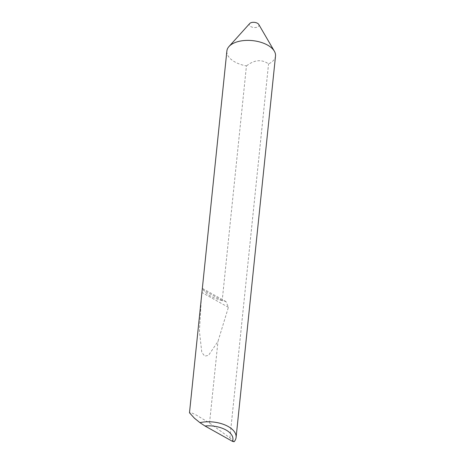 <?xml version="1.0" encoding="UTF-8"?>
<svg xmlns="http://www.w3.org/2000/svg" width="465" height="465" viewBox="0 0 465 465"><rect width="100%" height="100%" fill="white"/><g stroke="black" fill="none" stroke-linecap="round" stroke-linejoin="round"><path stroke-width="0.35" stroke-dasharray="2.33 1.74" d="M258.778 24.471A4.888 2.592 5.9 0 1 256.79 27.313A4.888 2.592 5.9 0 1 250.873 26.615A4.888 2.592 5.9 0 1 249.705 23.535M201.45 297.025L199.404 331.068L201.798 352.301L204.705 356.173L208.547 355.324L217.975 341.438L228.391 307.319L225.973 301.576L222.194 300.593L246.444 65.908A24.447 12.956 5.9 0 1 234.825 61.921A24.447 12.956 5.9 0 1 226.879 50.993M234.104 441.75L229.908 437.879L209.541 423.022L196.073 414.925L191.26 412.734L189.488 412.781M222.194 300.593L222.096 300.564C212.976 298.088 206.826 294.653 203.653 290.259L202.49 288.451L202.275 289.085M209.541 423.022L217.975 341.438M275.513 56.021A24.447 12.956 5.9 0 1 269.223 63.583A24.447 12.956 5.9 0 1 268.555 63.914C261.783 59.078 254.413 59.747 246.444 65.908M229.908 437.879L268.555 63.914M222.096 300.564L203.653 290.259M228.391 307.319L201.932 292.531M225.973 301.576L202.49 288.451"/><path stroke-width="0.7" d="M199.938 422.656L194.434 418.221L189.488 412.781L226.879 50.993A24.447 12.956 5.9 0 1 228.995 46.517L249.705 23.535A4.888 2.592 5.9 0 1 257.418 23.25A4.888 2.592 5.9 0 1 258.778 24.471L274.356 51.202A24.447 12.956 5.9 0 1 275.513 56.021L236.098 437.408A24.447 12.956 5.9 0 1 234.104 441.75L232.471 441.349L204.984 425.987L199.938 422.656A24.447 12.956 5.9 0 1 224.694 424.824A24.447 12.956 5.9 0 1 236.098 437.408M228.995 46.517A24.447 12.956 5.9 0 1 233.163 43.431A24.447 12.956 5.9 0 1 267.561 45.093A24.447 12.956 5.9 0 1 274.356 51.202M232.471 441.349A21.512 11.398 -174.1 0 0 204.984 425.987"/></g></svg>

